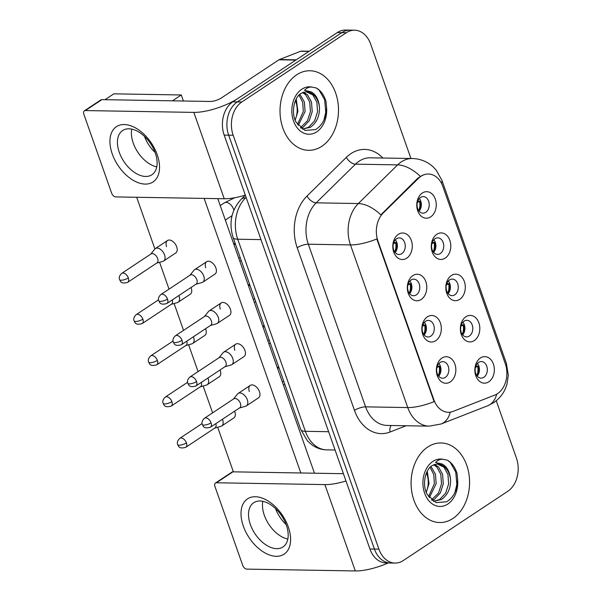 <?xml version="1.0" encoding="UTF-8"?>
<svg xmlns="http://www.w3.org/2000/svg" width="601" height="601" viewBox="0 0 601 601"><rect width="100%" height="100%" fill="white"/><g stroke="black" fill="none" stroke-linecap="round" stroke-linejoin="round"><path stroke-width="0.9" d="M421.248 299.418A13.26 9.744 -89 0 1 408.259 293.341A13.26 9.744 -89 0 1 412.864 275.596A13.26 9.744 -89 0 1 425.854 281.674A13.26 9.744 -89 0 1 421.248 299.418M411.061 280.006A8.286 6.093 91 0 0 407.726 289.269A8.286 6.093 91 0 0 413.548 295.737A8.286 6.093 91 0 0 416.305 294.896A8.286 6.093 91 0 0 419.641 285.633A8.286 6.093 91 0 0 413.826 279.165A8.286 6.093 91 0 0 411.061 280.006M435.778 340.662A13.26 9.744 -89 0 1 422.781 334.577A13.26 9.744 -89 0 1 427.386 316.84A13.26 9.744 -89 0 1 440.383 322.917A13.26 9.744 -89 0 1 435.778 340.662M425.583 321.25A8.286 6.093 91 0 0 422.248 330.512A8.286 6.093 91 0 0 428.07 336.981A8.286 6.093 91 0 0 430.827 336.132A8.286 6.093 91 0 0 434.162 326.869A8.286 6.093 91 0 0 428.348 320.401A8.286 6.093 91 0 0 425.583 321.25M450.299 381.898A13.26 9.744 -89 0 1 437.303 375.82A13.26 9.744 -89 0 1 441.908 358.076A13.26 9.744 -89 0 1 454.904 364.153A13.26 9.744 -89 0 1 450.299 381.898M440.112 362.486A8.286 6.093 91 0 0 436.769 371.749A8.286 6.093 91 0 0 442.591 378.217A8.286 6.093 91 0 0 445.349 377.375A8.286 6.093 91 0 0 448.692 368.113A8.286 6.093 91 0 0 442.869 361.644A8.286 6.093 91 0 0 440.112 362.486M406.727 258.182A13.26 9.744 -89 0 1 393.738 252.097A13.26 9.744 -89 0 1 398.343 234.36A13.26 9.744 -89 0 1 411.332 240.438A13.26 9.744 -89 0 1 406.727 258.182M396.54 238.77A8.286 6.093 91 0 0 393.204 248.033A8.286 6.093 91 0 0 399.019 254.501A8.286 6.093 91 0 0 401.784 253.652A8.286 6.093 91 0 0 405.119 244.389A8.286 6.093 91 0 0 399.304 237.921A8.286 6.093 91 0 0 396.54 238.77M445.228 258.092A13.26 9.744 -89 0 1 432.232 252.014A13.26 9.744 -89 0 1 436.837 234.27A13.26 9.744 -89 0 1 449.833 240.355A13.26 9.744 -89 0 1 445.228 258.092M435.041 238.68A8.286 6.093 91 0 0 431.706 247.95A8.286 6.093 91 0 0 437.52 254.418A8.286 6.093 91 0 0 440.285 253.569A8.286 6.093 91 0 0 443.621 244.306A8.286 6.093 91 0 0 437.798 237.838A8.286 6.093 91 0 0 435.041 238.68M459.75 299.336A13.26 9.744 -89 0 1 446.761 293.258A13.26 9.744 -89 0 1 451.366 275.513A13.26 9.744 -89 0 1 464.355 281.591A13.26 9.744 -89 0 1 459.75 299.336M449.563 279.923A8.286 6.093 91 0 0 446.227 289.186A8.286 6.093 91 0 0 452.042 295.654A8.286 6.093 91 0 0 454.807 294.813A8.286 6.093 91 0 0 458.142 285.543A8.286 6.093 91 0 0 452.328 279.082A8.286 6.093 91 0 0 449.563 279.923M474.272 340.572A13.26 9.744 -89 0 1 461.283 334.494A13.26 9.744 -89 0 1 465.888 316.757A13.26 9.744 -89 0 1 478.877 322.835A13.26 9.744 -89 0 1 474.272 340.572M464.085 321.159A8.286 6.093 91 0 0 460.749 330.43A8.286 6.093 91 0 0 466.571 336.898A8.286 6.093 91 0 0 469.328 336.049A8.286 6.093 91 0 0 472.664 326.786A8.286 6.093 91 0 0 466.849 320.318A8.286 6.093 91 0 0 464.085 321.159M488.801 381.815A13.26 9.744 -89 0 1 475.804 375.738A13.26 9.744 -89 0 1 480.409 357.993A13.26 9.744 -89 0 1 493.406 364.071A13.26 9.744 -89 0 1 488.801 381.815M478.606 362.403A8.286 6.093 91 0 0 475.271 371.666A8.286 6.093 91 0 0 481.093 378.134A8.286 6.093 91 0 0 483.85 377.293A8.286 6.093 91 0 0 487.186 368.03A8.286 6.093 91 0 0 481.371 361.562A8.286 6.093 91 0 0 478.606 362.403M430.707 216.856A13.26 9.744 -89 0 1 417.71 210.778A13.26 9.744 -89 0 1 422.315 193.034A13.26 9.744 -89 0 1 435.312 199.111A13.26 9.744 -89 0 1 430.707 216.856M420.52 197.444A8.286 6.093 91 0 0 417.184 206.706A8.286 6.093 91 0 0 422.999 213.175A8.286 6.093 91 0 0 425.763 212.333A8.286 6.093 91 0 0 429.099 203.063A8.286 6.093 91 0 0 423.277 196.602A8.286 6.093 91 0 0 420.52 197.444M418.499 178.309A22.38 16.445 -89 0 1 420.97 176.296A22.38 16.445 -89 0 1 428.423 174.02A22.38 16.445 -89 0 1 442.892 186.558L505.283 363.725A22.38 16.445 -89 0 1 494.826 395.067L453.094 411.4A22.38 16.445 -89 0 1 448.323 412.271A22.38 16.445 -89 0 1 433.854 399.733L377.931 240.941A22.38 16.445 -89 0 1 383.235 213.017L418.499 178.309L417.68 178.302L422.796 175.056M419.31 198.495A8.286 6.093 -89 0 1 419.1 211.146M477.404 363.455A8.286 6.093 -89 0 1 477.186 376.106M462.883 322.211A8.286 6.093 -89 0 1 462.665 334.87M448.354 280.975A8.286 6.093 -89 0 1 448.143 293.626M433.832 239.731A8.286 6.093 -89 0 1 433.622 252.39M395.33 239.814A8.286 6.093 -89 0 1 395.12 252.473M438.903 363.537A8.286 6.093 -89 0 1 438.692 376.188M424.381 322.301A8.286 6.093 -89 0 1 424.163 334.952M409.859 281.058A8.286 6.093 -89 0 1 409.642 293.709M296.676 74.809A39.786 29.239 91 0 0 280.659 119.276A39.786 29.239 91 0 0 308.583 150.318A39.786 29.239 91 0 0 321.843 146.268A39.786 29.239 91 0 0 337.852 101.802A39.786 29.239 91 0 0 309.928 70.753A39.786 29.239 91 0 0 296.676 74.809A39.786 29.239 91 0 0 280.659 119.276A39.786 29.239 91 0 0 308.583 150.318A39.786 29.239 91 0 0 321.843 146.268A39.786 29.239 91 0 0 337.852 101.802A39.786 29.239 91 0 0 309.928 70.753A39.786 29.239 91 0 0 296.676 74.809M427.747 447.009A39.786 29.239 91 0 0 411.738 491.483A39.786 29.239 91 0 0 439.662 522.524A39.786 29.239 91 0 0 452.914 518.475A39.786 29.239 91 0 0 468.93 474.001A39.786 29.239 91 0 0 440.999 442.96A39.786 29.239 91 0 0 427.747 447.009A39.786 29.239 91 0 0 411.738 491.483A39.786 29.239 91 0 0 439.662 522.524A39.786 29.239 91 0 0 452.914 518.475A39.786 29.239 91 0 0 468.93 474.001A39.786 29.239 91 0 0 440.999 442.96A39.786 29.239 91 0 0 427.747 447.009M410.934 158.491L370.667 44.128A24.866 18.278 91 0 0 354.582 30.2L345.59 30.05A24.866 18.278 91 0 0 337.304 32.582L232.812 101.839A24.866 18.278 91 0 0 224.181 135.105L369.931 548.998L374.431 549.074A24.866 18.278 91 0 0 390.507 563.002A24.866 18.278 91 0 1 374.431 549.074L228.673 135.18L374.431 549.074L378.923 549.149A24.866 18.278 91 0 0 395.007 563.077A24.866 18.278 91 0 0 403.286 560.545L507.785 491.287A24.866 18.278 91 0 0 516.417 458.022L496.246 400.739M232.812 101.839L237.305 101.915A24.866 18.278 91 0 0 228.673 135.18A24.866 18.278 91 0 1 237.305 101.915L341.804 32.657L237.305 101.915L241.805 101.99A24.866 18.278 91 0 0 233.173 135.255L378.923 549.149M350.09 30.125A24.866 18.278 91 0 0 341.804 32.657A24.866 18.278 91 0 1 350.09 30.125M450.239 412.151A29.013 18.834 68.6 0 1 441.142 423.983L429.197 426.139A33.16 24.371 -89 0 1 407.756 407.568A29.013 8.872 160.6 0 0 434.087 401.611L376.812 238.965A29.013 8.872 -19.4 0 1 350.481 244.915A33.16 24.371 -89 0 1 358.331 203.544A29.013 15.754 45.5 0 1 380.846 214.857L417.68 178.302M354.582 30.2A24.866 18.278 91 0 0 346.304 32.732L241.805 101.99M369.931 548.998A24.866 18.278 91 0 0 386.007 562.927L395.007 563.077M419.355 210.846A13.26 9.744 91 0 0 420.204 201.185L417.733 201.14M418.732 210.673A12.433 9.135 91 0 0 419.641 201.553L417.372 202.289M156.711 263.095L162.826 261.367A7.46 4.515 -123.5 0 0 163.615 261.007A7.46 4.515 -123.5 0 0 164.554 254.877A7.46 4.515 -123.5 0 0 157.131 248.085A7.46 4.515 -123.5 0 0 155.374 248.566A7.46 4.515 -123.5 0 0 154.727 249.16L150.753 254.118M128.329 277.925A5.386 3.26 -123.5 0 1 127.652 282.35L156.966 262.922A5.386 3.26 -123.5 0 0 157.642 258.498A5.386 3.26 -123.5 0 0 152.286 253.592A5.386 3.26 -123.5 0 0 151.016 253.945L121.703 273.372C119.426 275.581 118.728 277.677 119.599 279.653A5.386 1.645 160.6 0 0 121.101 280.231A5.386 1.645 -19.4 0 0 128.329 277.925A5.386 3.26 -123.5 0 0 121.703 273.372M420.204 201.185L419.641 201.553M395.375 252.165A13.26 9.744 91 0 0 396.224 242.504L393.753 242.466M394.752 251.999A12.433 9.135 91 0 0 395.668 242.879L393.4 243.615M195.896 284.258L202.011 282.523A7.46 4.515 -123.5 0 0 202.8 282.162A7.46 4.515 -123.5 0 0 203.739 276.032A7.46 4.515 -123.5 0 0 196.317 269.248A7.46 4.515 -123.5 0 0 194.559 269.729A7.46 4.515 -123.5 0 0 193.913 270.315L189.939 275.273M167.521 299.08A5.386 3.26 -123.5 0 1 166.845 303.513L196.159 284.085A5.386 3.26 -123.5 0 0 196.835 279.653A5.386 3.26 -123.5 0 0 191.471 274.755A5.386 3.26 -123.5 0 0 190.201 275.1L160.888 294.528C158.611 296.744 157.913 298.832 158.784 300.808A5.386 1.645 160.6 0 0 160.287 301.386A5.386 1.645 -19.4 0 0 167.521 299.08A5.386 3.26 -123.5 0 0 160.888 294.528M396.224 242.504L395.668 242.879M433.877 252.082A13.26 9.744 91 0 0 434.726 242.421L432.254 242.383M433.253 251.917A12.433 9.135 91 0 0 434.162 242.796L431.894 243.525M171.232 304.339L177.348 302.611A7.46 4.515 -123.5 0 0 178.136 302.243A7.46 4.515 -123.5 0 0 179.075 296.113A7.46 4.515 -123.5 0 0 178.858 295.549M142.858 319.161A5.386 3.26 -123.5 0 0 136.224 314.608C133.948 316.825 133.249 318.913 134.121 320.889A5.386 1.645 160.6 0 0 135.623 321.475A5.386 1.645 -19.4 0 0 142.858 319.161A5.386 3.26 -123.5 0 1 142.182 323.593L171.495 304.166A5.386 3.26 -123.5 0 0 172.239 299.937M434.726 242.421L434.162 242.796M448.399 293.326A13.26 9.744 91 0 0 449.248 283.664L446.776 283.619M447.775 293.153A12.433 9.135 91 0 0 448.692 284.033L446.423 284.769M185.754 345.575L191.869 343.847A7.46 4.515 -123.5 0 0 192.658 343.487A7.46 4.515 -123.5 0 0 193.597 337.356A7.46 4.515 -123.5 0 0 193.379 336.785M157.379 360.405A5.386 3.26 -123.5 0 0 150.746 355.852C148.47 358.061 147.771 360.157 148.642 362.133A5.386 1.645 160.6 0 0 150.152 362.711A5.386 1.645 -19.4 0 0 157.379 360.405A5.386 3.26 -123.5 0 1 156.703 364.83L186.017 345.402A5.386 3.26 -123.5 0 0 186.761 341.173M449.248 283.664L448.692 284.033M462.928 334.562A13.26 9.744 91 0 0 463.769 324.901L461.305 324.863M462.304 334.396A12.433 9.135 91 0 0 463.213 325.276L460.944 326.005M200.276 386.819L206.391 385.091A7.46 4.515 -123.5 0 0 207.18 384.73A7.46 4.515 -123.5 0 0 208.119 378.592A7.46 4.515 -123.5 0 0 207.901 378.029M171.901 401.641A5.386 3.26 -123.5 0 0 165.267 397.088C162.999 399.304 162.293 401.393 163.164 403.369A5.386 1.645 160.6 0 0 164.674 403.955A5.386 1.645 -19.4 0 0 171.901 401.641A5.386 3.26 -123.5 0 1 171.225 406.073L200.539 386.646A5.386 3.26 -123.5 0 0 201.282 382.416M463.769 324.901L463.213 325.276M477.449 375.805A13.26 9.744 91 0 0 478.298 366.144L475.827 366.099M476.826 375.633A12.433 9.135 91 0 0 477.735 366.512L475.466 367.249M214.797 428.055L220.913 426.327A7.46 4.515 -123.5 0 0 221.709 425.966A7.46 4.515 -123.5 0 0 222.64 419.836A7.46 4.515 -123.5 0 0 222.423 419.265M186.423 442.884A5.386 3.26 -123.5 0 0 179.797 438.332C177.52 440.541 176.814 442.637 177.686 444.612A5.386 1.645 160.6 0 0 179.196 445.191A5.386 1.645 -19.4 0 0 186.423 442.884A5.386 3.26 -123.5 0 1 185.747 447.317L215.06 427.882A5.386 3.26 -123.5 0 0 215.804 423.66M478.298 366.144L477.735 366.512M409.905 293.408A13.26 9.744 91 0 0 410.746 283.747L408.282 283.702M409.281 293.235A12.433 9.135 91 0 0 410.19 284.115L407.921 284.851M210.418 325.494L216.533 323.766A7.46 4.515 -123.5 0 0 217.322 323.406A7.46 4.515 -123.5 0 0 218.261 317.275A7.46 4.515 -123.5 0 0 210.838 310.484A7.46 4.515 -123.5 0 0 209.08 310.965A7.46 4.515 -123.5 0 0 208.442 311.558L204.468 316.517M182.043 340.324A5.386 3.26 -123.5 0 1 181.367 344.749L210.681 325.321A5.386 3.26 -123.5 0 0 211.357 320.896A5.386 3.26 -123.5 0 0 206 315.991A5.386 3.26 -123.5 0 0 204.723 316.344L175.409 335.771C173.133 337.98 172.434 340.076 173.306 342.052A5.386 1.645 160.6 0 0 174.816 342.63A5.386 1.645 -19.4 0 0 182.043 340.324A5.386 3.26 -123.5 0 0 175.409 335.771M410.746 283.747L410.19 284.115M424.426 334.644A13.26 9.744 91 0 0 425.275 324.991L422.803 324.946M423.803 334.479A12.433 9.135 91 0 0 424.712 325.359L422.443 326.095M224.939 366.738L231.054 365.01A7.46 4.515 -123.5 0 0 231.843 364.642A7.46 4.515 -123.5 0 0 232.782 358.512A7.46 4.515 -123.5 0 0 225.367 351.728A7.46 4.515 -123.5 0 0 223.602 352.209A7.46 4.515 -123.5 0 0 222.963 352.795L218.989 357.753M196.565 381.56A5.386 3.26 -123.5 0 1 195.888 385.992L225.202 366.565A5.386 3.26 -123.5 0 0 225.878 362.133A5.386 3.26 -123.5 0 0 220.522 357.234A5.386 3.26 -123.5 0 0 219.245 357.58L189.931 377.007C187.662 379.223 186.956 381.312 187.828 383.288A5.386 1.645 160.6 0 0 189.338 383.874A5.386 1.645 -19.4 0 0 196.565 381.56A5.386 3.26 -123.5 0 0 189.931 377.007M425.275 324.991L424.712 325.359M438.948 375.888A13.26 9.744 91 0 0 439.797 366.227L437.325 366.189M438.324 375.715A12.433 9.135 91 0 0 439.233 366.602L436.965 367.331M239.461 407.974L245.576 406.246A7.46 4.515 -123.5 0 0 246.365 405.885A7.46 4.515 -123.5 0 0 247.304 399.755A7.46 4.515 -123.5 0 0 239.889 392.964A7.46 4.515 -123.5 0 0 238.124 393.452A7.46 4.515 -123.5 0 0 237.485 394.038L233.511 398.996M211.086 422.803A5.386 3.26 -123.5 0 1 210.41 427.228L239.724 407.801A5.386 3.26 -123.5 0 0 240.4 403.376A5.386 3.26 -123.5 0 0 235.044 398.471A5.386 3.26 -123.5 0 0 233.774 398.824L204.46 418.251C202.184 420.46 201.478 422.556 202.349 424.531A5.386 1.645 160.6 0 0 203.859 425.11A5.386 1.645 -19.4 0 0 211.086 422.803A5.386 3.26 -123.5 0 0 204.46 418.251M439.797 366.227L439.233 366.602M296.278 122.461L304.985 130.409L315.533 129.606C322.677 125.136 326.351 117.691 326.546 107.279L325.997 101.441C324.127 95.198 320.919 90.721 316.396 88.016L312.107 87.107C309.29 86.792 306.743 87.866 304.459 90.33L310.972 91.795C315.923 94.365 318.763 99.548 319.484 107.346C319.687 116.166 316.652 122.807 310.364 127.284L302.333 129.095M303.467 92.178L307.479 94.823L311.513 102.125L312.219 111.636L309.245 120.801L303.227 127.164L301.093 128.223M302.581 92.524L305.699 94.793L309.733 102.095L310.432 111.606L307.457 120.771L300.44 127.69M306.112 91.743L312.836 94.913L316.87 102.215L317.576 111.726L314.593 120.891L308.576 127.254L302.701 129.132M299.899 94.274L304.376 102.005L305.083 111.516L298.261 125.429M298.99 95.131L302.701 102.358L303.295 111.486L297.503 124.422M295.076 119.884A18.736 13.77 91 0 0 295.399 100.72M296.203 99.03L297.946 111.395L295.189 120.17M316.396 88.016L319.221 90.255L324.668 99.781L325.765 112.184L323.894 120.2M450.562 479.553A18.736 13.77 91 0 0 437.273 463.949L432.209 465.535C424.937 469.531 421.857 485.811 427.349 494.668L436.063 502.609L446.603 501.812C453.755 497.335 457.421 489.898 457.616 479.485L457.068 473.648C455.197 467.398 451.997 462.92 447.467 460.216L443.185 459.307C440.368 458.991 437.813 460.065 435.537 462.537L442.051 463.995C446.994 466.564 449.833 471.747 450.562 479.553C450.765 488.365 447.722 495.014 441.435 499.491L433.411 501.302M434.546 464.378L438.557 467.03L442.591 474.332L443.29 483.835L440.315 493L434.298 499.371L432.164 500.423M433.659 464.731L436.769 467L440.803 474.302L441.51 483.805L438.535 492.97L431.51 499.889M437.182 463.949L443.906 467.12L447.94 474.422L448.647 483.925L445.672 493.09L439.654 499.461L433.772 501.339M430.97 466.474L435.455 474.212L436.153 483.715L429.339 497.636M430.068 467.338L433.772 474.565L434.373 483.685L428.573 496.621M426.147 492.084A18.736 13.77 91 0 0 426.47 472.927M427.273 471.237L429.016 483.595L426.259 492.369M447.467 460.216L450.299 462.462L455.738 471.98L456.835 484.383L454.965 492.407M112.252 153.939A33.16 20.073 56.5 0 1 124.242 124.542A33.16 20.073 56.5 0 1 157.214 154.697A33.16 20.073 56.5 0 1 145.217 184.094A33.16 20.073 56.5 0 1 112.252 153.939M155.261 152.939A26.527 16.054 -123.5 0 0 122.619 130.522A26.527 16.054 -123.5 0 0 119.283 152.331A26.527 16.054 -123.5 0 0 151.925 174.741A26.527 16.054 -123.5 0 0 155.261 152.939M133.242 143.076A26.527 16.054 56.5 0 1 131.747 129.14A26.527 16.054 56.5 0 0 133.242 143.076A26.527 16.054 56.5 0 0 156.756 166.875A26.527 16.054 56.5 0 1 133.242 143.076M296.316 59.822A4.147 3.043 91 0 0 295.82 60.077L238.312 98.196A33.16 10.142 160.6 0 1 193.83 112.395L85.357 110.569A4.147 2.509 -123.5 0 0 84.373 110.832A4.147 2.509 -123.5 0 0 83.855 114.243L111.643 193.146A4.147 2.509 -123.5 0 0 115.76 196.918L224.241 198.743L193.83 112.395M245.321 195.137A33.16 10.142 160.6 0 1 224.241 198.743M84.373 110.832L100.87 99.894A4.147 2.509 56.5 0 1 101.854 99.631L210.327 101.464A8.286 2.532 -19.4 0 0 221.453 97.91L278.954 59.792A4.147 3.043 -89 0 1 279.457 59.537L300.583 51.273A4.147 3.043 -89 0 1 301.462 51.108L309.162 51.235M243.322 526.138A33.16 20.073 56.5 0 1 255.32 496.742A33.16 20.073 56.5 0 1 288.285 526.897A33.16 20.073 56.5 0 1 276.287 556.301A33.16 20.073 56.5 0 1 243.322 526.138M286.331 525.139A26.527 16.054 -123.5 0 0 253.69 502.729A26.527 16.054 -123.5 0 0 250.362 524.53A26.527 16.054 -123.5 0 0 282.996 546.948A26.527 16.054 -123.5 0 0 286.331 525.139M264.32 515.282A26.527 16.054 56.5 0 1 262.817 501.347A26.527 16.054 56.5 0 0 264.32 515.282A26.527 16.054 56.5 0 0 287.826 539.074A26.527 16.054 56.5 0 1 264.32 515.282M345.981 480.988A33.16 10.142 160.6 0 1 324.901 484.601L216.428 482.768A4.147 2.509 -123.5 0 0 215.451 483.039A4.147 2.509 -123.5 0 0 214.925 486.442L242.714 565.353A4.147 2.509 -123.5 0 0 246.838 569.117L355.311 570.95L324.901 484.601M388.193 562.964A33.16 10.142 160.6 0 1 355.311 570.95M215.451 483.039L231.948 472.101A4.147 2.509 56.5 0 1 232.925 471.83L341.406 473.663A8.286 2.532 -19.4 0 0 343.351 473.52M249.34 391.529A7.46 4.515 56.5 0 1 250.279 385.391A7.46 4.515 56.5 0 1 259.459 391.694A7.46 4.515 56.5 0 1 258.52 397.832L246.365 405.885M234.818 350.285A7.46 4.515 56.5 0 1 235.757 344.155A7.46 4.515 56.5 0 1 244.938 350.458A7.46 4.515 56.5 0 1 243.998 356.588L231.843 364.642M220.297 309.049A7.46 4.515 56.5 0 1 221.236 302.912A7.46 4.515 56.5 0 1 230.416 309.214A7.46 4.515 56.5 0 1 229.477 315.352L217.322 323.406M234.578 411.212A7.46 4.515 56.5 0 1 234.796 411.775A7.46 4.515 56.5 0 1 233.857 417.913L221.709 425.966M220.056 369.976A7.46 4.515 56.5 0 1 220.274 370.539A7.46 4.515 56.5 0 1 219.335 376.669L207.18 384.73M205.534 328.732A7.46 4.515 56.5 0 1 205.752 329.295A7.46 4.515 56.5 0 1 204.813 335.433L192.658 343.487M191.013 287.496A7.46 4.515 56.5 0 1 191.231 288.059A7.46 4.515 56.5 0 1 190.292 294.19L178.136 302.243M205.775 267.806A7.46 4.515 56.5 0 1 206.714 261.675A7.46 4.515 56.5 0 1 215.894 267.978A7.46 4.515 56.5 0 1 214.955 274.109L202.8 282.162M166.59 246.65A7.46 4.515 56.5 0 1 167.521 240.513A7.46 4.515 56.5 0 1 176.702 246.816A7.46 4.515 56.5 0 1 175.77 252.953L163.615 261.007M286.121 524.553A26.527 16.054 56.5 0 1 275.528 508.574M105.002 99.683L113.829 93.839L181.277 94.973L183.395 101.006M217.78 198.638L314.473 473.212M155.043 152.353A26.527 16.054 56.5 0 1 144.458 136.374M233.376 471.838L217.675 427.243M212.604 412.849L203.146 386.007M198.082 371.613L188.624 344.764M183.553 330.37L174.102 303.528M169.031 289.134L159.581 262.284M154.893 248.972L136.682 197.271M204.13 198.405L300.823 472.979M181.277 94.973L172.449 100.818M433.854 399.733L433.298 399.725M377.931 240.941L377.383 240.933M383.235 213.017L382.416 213.002M406.096 425.748L390.117 431.999A41.446 30.456 -89 0 1 354.485 410.408L297.21 247.755A41.446 30.456 -89 0 1 307.021 196.039A8.286 4.5 -134.5 0 0 316.179 202.838L358.331 203.544L397.629 164.877A33.16 24.371 -89 0 1 401.288 161.894A33.16 24.371 -89 0 1 412.331 158.514L370.178 157.808A33.16 24.371 91 0 0 359.135 161.181A33.16 24.371 91 0 0 355.476 164.163L316.179 202.838A33.16 24.371 91 0 0 308.328 244.209L365.603 406.854A33.16 24.371 91 0 0 387.044 425.425L429.197 426.139M420.264 176.303A29.013 15.754 45.5 0 0 397.629 164.877L355.476 164.163A8.286 4.5 -134.5 0 1 346.319 157.372A41.446 30.456 -89 0 1 382.829 158.018M506.034 366.219A29.013 8.872 -19.4 0 0 506.38 363.335L441.885 180.21A29.013 8.872 160.6 0 1 441.465 183.26M354.485 410.408A8.286 2.532 -19.4 0 1 365.603 406.854L407.756 407.568L350.481 244.915L308.328 244.209A8.286 2.532 -19.4 0 0 297.21 247.755M496.689 394.173A29.013 18.834 68.6 0 1 487.644 405.788L441.142 423.983M307.021 196.039L346.319 157.372M346.304 32.732L337.304 32.582M233.173 135.255L224.181 135.105M391.198 425.493A8.286 5.379 -111.4 0 0 390.117 431.999M246.094 197.353L245.584 197.849L246.275 197.864M233.098 237.44A16.58 5.071 -19.4 0 0 237.733 239.228L305.376 431.308A33.16 24.371 91 0 0 326.816 449.879C321.415 449.743 316.479 448.091 312.009 444.928L307.524 440.969L300.74 429.527L233.098 237.44C228.665 222.979 231.31 210.312 241.031 199.434A16.58 9 45.5 0 1 245.584 197.849A33.16 24.371 91 0 0 237.733 239.228L260.984 239.619M300.74 429.527A16.58 5.071 -19.4 0 0 305.376 431.308L328.627 431.706M233.834 210.245A7.46 4.515 -123.5 0 0 233.519 209.163A7.46 4.515 -123.5 0 0 233.361 208.742A7.46 4.515 -123.5 0 0 224.338 202.86L234.713 197.744M235.6 244.547A7.46 4.515 -123.5 0 0 233.842 244.246M250.121 285.791A7.46 4.515 -123.5 0 0 248.363 285.483M264.643 327.027A7.46 4.515 -123.5 0 0 262.885 326.726M279.165 368.27A7.46 4.515 -123.5 0 0 277.407 367.962M312.107 87.107A23.709 17.429 91 0 0 301.755 89.241A23.709 17.429 91 0 0 293.521 120.966A23.709 17.429 91 0 0 316.757 131.829A23.709 17.429 91 0 0 326.546 107.279M319.484 107.346A18.736 13.77 91 0 0 306.202 91.743L301.131 93.335C293.866 97.324 290.779 113.612 296.27 122.461M443.185 459.307A23.709 17.429 91 0 0 432.833 461.448A23.709 17.429 91 0 0 424.599 493.166A23.709 17.429 91 0 0 447.828 504.036A23.709 17.429 91 0 0 457.616 479.485M295.82 60.077L278.954 59.792M101.854 99.631L85.357 110.569M279.457 59.537L296.21 59.815M308.899 51.408L300.583 51.273M232.925 471.83L216.428 482.768M487.644 405.788L493.601 402.693C498.8 399.162 502.676 394.609 505.223 389.035L506.943 384.415L508.318 375.204L506.38 363.335M441.885 180.21L436.025 169.903L433.103 166.838C427.236 161.541 420.309 158.769 412.331 158.514M326.816 449.879L335.073 450.021M241.031 199.434L245.336 195.197M232.069 215.639L225.337 220.101M224.338 202.86L220.229 205.587M167.521 240.513L155.374 248.566M127.652 282.35C119.93 284.551 120.403 280.201 119.599 279.653M233.691 243.833L235.066 243.044M240.13 257.423L238.792 258.31M206.714 261.675L194.559 269.729M166.845 303.513C159.122 305.714 159.588 301.356 158.784 300.808M241.196 260.451L239.859 261.337M136.224 314.608L158.536 299.824M142.182 323.593C134.459 325.795 134.924 321.437 134.121 320.889M255.725 301.687L254.381 302.581M150.746 355.852L173.058 341.06M156.703 364.83C148.98 367.038 149.454 362.681 148.642 362.133M270.247 342.931L268.902 343.817M165.267 397.088L187.58 382.304M171.225 406.073C163.502 408.274 163.975 403.925 163.164 403.369M284.769 384.167L283.432 385.061M179.797 438.332L202.109 423.54M185.747 447.317C178.024 449.518 178.497 445.161 177.686 444.612M248.221 285.077L249.595 284.281M254.659 298.659L253.314 299.553M221.236 302.912L209.08 310.965M181.367 344.749C173.644 346.95 174.117 342.6 173.306 342.052M262.742 326.313L264.117 325.524M269.18 339.903L267.836 340.79M235.757 344.155L223.602 352.209M195.888 385.992C188.166 388.193 188.639 383.836 187.828 383.288M277.264 367.557L278.639 366.76M283.702 381.139L282.365 382.033M250.279 385.391L238.124 393.452M210.41 427.228C202.687 429.437 203.161 425.08 202.349 424.531"/></g></svg>
